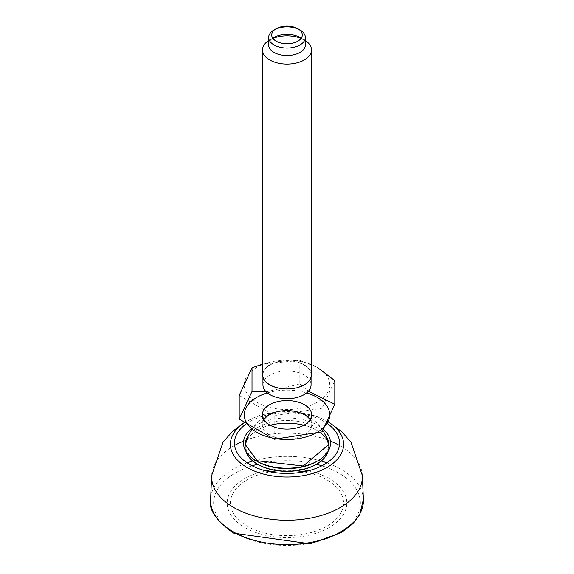 <?xml version="1.0" encoding="UTF-8"?>
<svg xmlns="http://www.w3.org/2000/svg" width="574" height="574" viewBox="0 0 574 574"><rect width="100%" height="100%" fill="white"/><g stroke="black" fill="none" stroke-linecap="round" stroke-linejoin="round"><path stroke-width="0.43" stroke-dasharray="2.87 2.15" d="M328.098 451.336A41.694 24.072 0 0 0 328.615 445.819A41.672 24.058 0 0 1 328.672 447.117L328.615 445.84M328.414 444.506A41.694 24.072 0 0 0 316.482 430.256A41.694 24.072 0 0 0 303.833 425.255M270.167 425.255A41.694 24.072 0 0 0 245.586 444.506M246.038 451.551A41.672 24.058 0 0 1 245.328 447.117A41.672 24.058 0 0 1 245.385 445.819A41.694 24.072 0 0 0 245.902 451.336M299.987 29.948A18.368 10.605 -0 0 0 298.803 29.324M275.197 29.324A18.368 10.605 -0 0 0 274.013 29.948M305.368 40.589A24.488 14.135 -0 0 0 304.313 39.95A24.488 14.135 -0 0 0 304.313 39.943A24.488 14.135 -0 0 0 301.099 38.386M304.313 39.95L299.987 37.446L304.313 39.943M301.214 38.228A18.368 10.605 180 0 1 305.368 44.944M268.632 44.944A18.368 10.605 180 0 1 272.786 38.228M272.901 38.386A24.488 14.135 -0 0 0 269.687 39.95A24.488 14.135 -0 0 0 268.632 40.589M321.992 431.863L321.992 408.222L334.8 380.627M274.193 439.261L274.193 415.612L321.992 408.222M239.2 395.414L274.193 415.612M266.2 391.834L299.807 384.071L299.807 360.422L262.512 364.103M299.807 360.422L317.3 367.403M299.807 384.071L308.353 391.253M267.398 392.903A42.749 24.682 180 0 1 306.602 392.903M310.111 419.838A24.675 14.25 180 0 1 311.675 424.832A24.675 14.25 180 0 1 287 439.081A24.675 14.25 180 0 1 262.325 424.832A24.675 14.25 180 0 1 263.889 419.838M317.228 367.396A42.749 24.682 180 0 1 298.064 408.688A42.749 24.682 180 0 1 245.708 378.46A42.749 24.682 180 0 1 317.228 367.396M262.935 384.845A24.065 13.891 180 0 1 277.787 372.009A24.065 13.891 180 0 1 304.019 375.023A24.065 13.891 180 0 1 311.065 384.845M304.019 365.021A24.065 13.891 180 0 1 311.065 374.851A24.065 13.891 180 0 1 287 388.741A24.065 13.891 180 0 1 262.935 374.851A24.065 13.891 180 0 1 277.787 362.015A24.065 13.891 180 0 1 304.019 365.021M262.512 374.851A24.488 14.135 180 0 1 277.629 361.785A24.488 14.135 180 0 1 304.313 364.849A24.488 14.135 180 0 1 311.488 374.851M265.647 470.809A59.811 34.533 0 0 0 244.711 527.477A59.811 34.533 0 0 0 337.182 521.845A59.811 34.533 0 0 0 308.353 470.809M302.276 469.676A59.811 34.533 0 0 0 271.724 469.676M303.854 471.821A56.561 32.653 180 0 1 326.993 479.9A56.561 32.653 180 0 1 326.993 526.078A56.561 32.653 180 0 1 247.007 526.078A56.561 32.653 180 0 1 270.146 471.821M277.873 470.766A56.561 32.653 180 0 1 296.127 470.766M363.392 499.387A76.414 44.119 0 0 0 326.886 462.845M321.218 461.03A76.414 44.119 0 0 0 252.782 461.03M247.114 462.845A76.414 44.119 0 0 0 210.608 499.387M252.151 465.794A73.357 42.354 0 0 0 235.132 533.009A73.357 42.354 0 0 0 345.828 528.36A73.357 42.354 0 0 0 321.849 465.794M316.504 464.287A73.357 42.354 0 0 0 257.496 464.287M245.485 424.466A52.564 30.343 180 0 1 324.167 421.617A52.564 30.343 180 0 1 327.245 423.562M243.885 423.146A56.604 32.675 180 0 1 253.428 418.016A56.604 32.675 180 0 1 320.572 418.016A56.604 32.675 180 0 1 327.022 421.216A56.604 32.675 180 0 1 328.084 421.847M327.962 451.551A41.672 24.058 0 0 0 328.672 447.117L328.672 444.577A41.672 24.058 0 0 1 317.106 461.216M328.185 443.429A41.672 24.058 0 0 0 287 423.06A41.672 24.058 0 0 0 245.816 443.429M325.401 435.236A41.672 24.058 0 0 0 287 420.52A41.672 24.058 0 0 0 248.599 435.236M245.385 445.84L245.328 444.577A41.672 24.058 0 0 0 256.894 461.216M323.693 429.582A43.509 25.12 0 0 0 251.218 428.785M362.373 475.631A75.395 43.531 0 0 0 339.406 445.41M330.38 441.105A75.395 43.531 0 0 0 243.62 441.105M234.594 445.41A75.395 43.531 0 0 0 211.627 475.631M243.699 422.995L253.428 418.016C257.052 415.655 284.022 405.366 320.572 418.016L328.141 421.732M274.013 37.446L269.687 39.95M262.325 414.837L262.325 424.832M311.675 414.837L311.675 424.832M322.94 430.629A42.239 42.239 0 0 0 291.621 410.841M282.379 410.841A42.239 42.239 0 0 0 251.936 429.273M262.935 374.851L262.935 377.462M311.065 374.851L311.065 377.462"/><path stroke-width="0.86" d="M245.902 451.336A41.694 24.072 0 0 0 257.518 464.301A41.694 24.072 0 0 0 299.642 470.214A41.694 24.072 0 0 0 328.098 451.336M328.185 443.429A41.672 24.058 0 0 1 328.615 445.819A41.694 24.072 0 0 0 328.414 444.506A42.239 42.239 0 0 0 322.94 430.629M303.833 425.255A41.694 24.072 0 0 0 270.167 425.255M245.385 445.84L245.586 444.506A41.694 24.072 0 0 0 245.385 445.819A41.672 24.058 0 0 1 245.816 443.429M276.18 28.7L274.013 29.948A18.368 10.605 -0 0 0 268.632 37.446A18.368 10.605 -0 0 0 274.013 44.944A18.368 10.605 -0 0 0 294.031 47.24A18.368 10.605 -0 0 0 305.368 37.446A18.368 10.605 -0 0 0 299.987 29.948L297.82 28.7A15.304 8.84 -0 0 0 276.18 28.7A15.304 8.84 -0 0 0 276.18 41.199A15.304 8.84 -0 0 0 297.82 41.199A15.304 8.84 -0 0 0 297.82 28.7M298.803 29.324A18.368 10.605 -0 0 0 275.197 29.324M268.632 40.589A24.488 14.135 -0 0 0 262.512 49.945A24.488 14.135 -0 0 0 269.687 59.94A24.488 14.135 -0 0 0 296.371 63.004A24.488 14.135 -0 0 0 311.488 49.945A24.488 14.135 -0 0 0 305.368 40.589M272.786 38.228A18.368 10.605 180 0 1 274.013 37.446A18.368 10.605 180 0 1 299.987 37.446L299.987 37.446A18.368 10.605 180 0 1 301.214 38.228M305.368 37.446L305.368 44.944A18.368 10.605 180 0 1 287 55.549A18.368 10.605 180 0 1 268.632 44.944L268.632 37.446M301.099 38.386A24.488 14.135 -0 0 0 272.901 38.386M308.353 391.253L334.8 404.268L321.992 431.863L274.193 439.261L239.2 419.056L239.2 395.414L252.008 367.819L252.008 391.461L266.2 391.834M334.8 404.268L334.8 380.627L317.3 367.403M239.2 419.056L252.008 391.461M262.512 364.103L252.008 367.819M306.602 392.903A42.749 24.682 180 0 1 317.228 397.387A42.749 24.682 180 0 1 308.374 436.211A42.749 24.682 180 0 1 245.708 421.223A42.749 24.682 180 0 1 267.398 392.903M304.45 404.763A24.675 14.25 180 0 1 311.675 414.837A24.675 14.25 180 0 1 287 429.087A24.675 14.25 180 0 1 262.325 414.837A24.675 14.25 180 0 1 277.558 401.671A24.675 14.25 180 0 1 304.45 404.763M263.889 419.838A24.675 14.25 180 0 1 282.379 410.841A24.675 14.25 180 0 1 291.621 410.841A24.675 14.25 180 0 1 304.45 414.758A24.675 14.25 180 0 1 310.111 419.838M311.065 377.462L311.065 384.845A24.065 13.891 180 0 1 287 398.743A24.065 13.891 180 0 1 262.935 384.845L262.935 377.462M311.488 49.945L311.488 374.851A24.488 14.135 180 0 1 287 388.985A24.488 14.135 180 0 1 262.512 374.851L262.512 49.945M308.353 470.809A59.811 34.533 0 0 0 302.276 469.676M271.724 469.676A59.811 34.533 0 0 0 265.647 470.809M270.146 471.821A56.561 32.653 180 0 1 277.873 470.766M296.127 470.766A56.561 32.653 180 0 1 303.854 471.821M232.965 531.668A76.414 44.119 0 0 0 317.113 541.024A76.414 44.119 0 0 0 363.392 499.387L359.726 514.62L353.118 523.466L341.623 532.435L310.319 543.829L233.604 533.16C216.068 520.697 208.405 509.439 210.608 499.387A76.414 44.119 0 0 0 232.965 531.668M326.886 462.845A76.414 44.119 0 0 0 321.218 461.03M252.782 461.03A76.414 44.119 0 0 0 247.114 462.845M321.849 465.794A73.357 42.354 0 0 0 316.504 464.287M257.496 464.287A73.357 42.354 0 0 0 252.151 465.794M327.245 423.562A52.564 30.343 180 0 1 323.564 464.875A52.564 30.343 180 0 1 251.914 465.672A52.564 30.343 180 0 1 245.485 424.466M328.084 421.847A56.604 32.675 180 0 1 326.477 467.738A56.604 32.675 180 0 1 246.978 467.43A56.604 32.675 180 0 1 243.885 423.146M246.038 451.551A41.672 24.058 0 0 0 257.532 464.129A41.672 24.058 0 0 0 299.312 470.106A41.672 24.058 0 0 0 327.962 451.551M256.894 461.216A41.672 24.058 0 0 0 257.532 461.589A41.672 24.058 0 0 0 317.106 461.216M248.599 435.236A41.672 24.058 0 0 0 245.328 444.577L257.152 460.75L303.223 466.002L328.672 444.577A41.672 24.058 0 0 0 325.401 435.236M251.218 428.785A43.509 25.12 0 0 0 256.234 460.843A43.509 25.12 0 0 0 314.236 462.673A43.509 25.12 0 0 0 323.693 429.582M243.699 422.995L232.305 431.583L223.028 442.21L211.627 475.631A75.395 43.531 0 0 0 233.69 507.488A75.395 43.531 0 0 0 316.712 516.715A75.395 43.531 0 0 0 362.373 475.631L350.972 442.21L341.695 431.583L328.141 421.732M339.406 445.41A75.395 43.531 0 0 0 330.38 441.105M243.62 441.105A75.395 43.531 0 0 0 234.594 445.41M328.615 445.84L328.414 444.506M211.627 475.631L210.608 499.387M362.373 475.631L363.392 499.387M251.936 429.273A42.239 42.239 0 0 0 245.586 444.506"/></g></svg>
